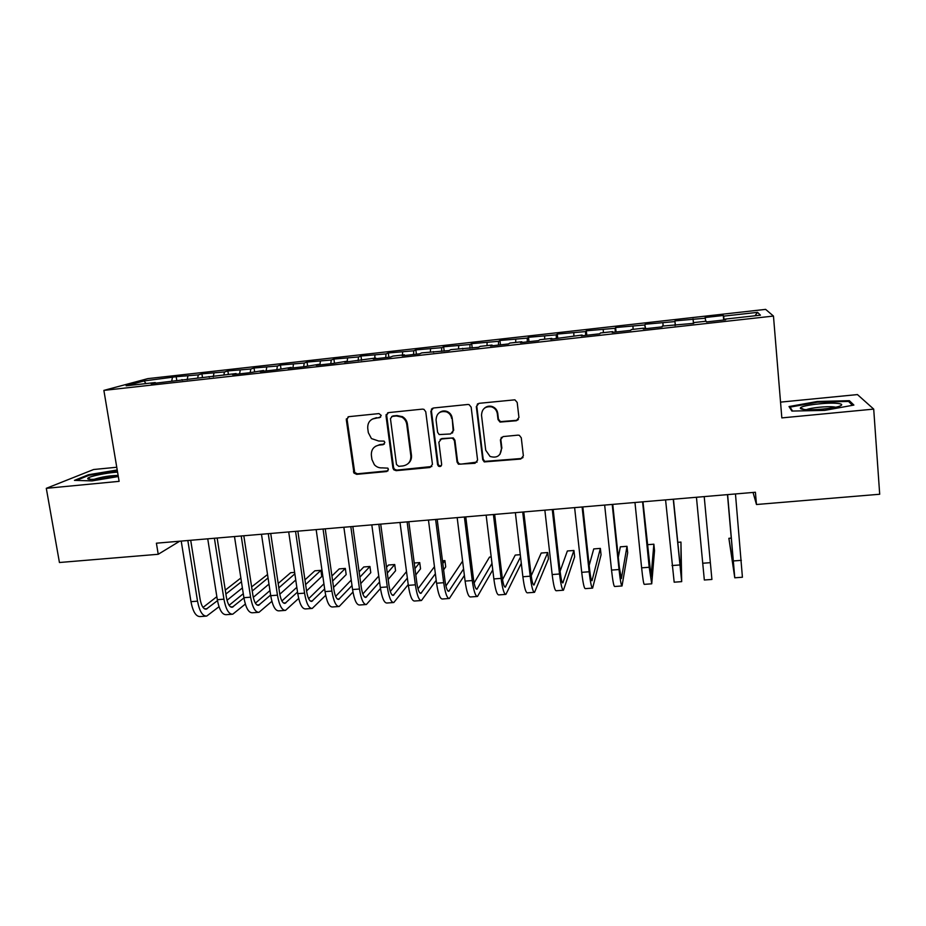 <?xml version="1.0" encoding="UTF-8"?>
<svg xmlns="http://www.w3.org/2000/svg" width="926" height="926" viewBox="0 0 926 926"><rect width="100%" height="100%" fill="white"/><g stroke="black" fill="none" stroke-linecap="round" stroke-linejoin="round"><path stroke-width="1.39" d="M381.246 415.427L378.977 413.586L348.755 416.677L346.324 419.872L353.964 473.047L356.66 474.344L386.698 471.542L388.411 469.343L387.832 468.139L382.253 467.873C379.162 468.081 376.523 467.028 374.347 464.702L371.939 459.527L371.361 455.198C371.152 449.55 373.768 446.182 379.209 445.082L383.121 444.7L384.846 442.478L384.093 441.123L378.665 441.019L371.43 438.565L368.316 432.65L367.738 428.298C367.518 422.603 370.145 419.2 375.597 418.066L379.521 417.672L381.246 415.427M516.303 420.751L518.942 417.487L517.194 402.44L514.902 399.824L478.892 403.342L476.311 406.607L482.701 459.632L484.252 461.912L520.736 459.041L523.364 455.824L521.28 437.813L519.336 435.324L517.97 435.139L503.015 436.586L500.41 439.827L501.464 448.74C500.781 455.812 496.984 458.393 490.062 456.46L485.722 450.233L481.532 415.299C481.856 408.91 485.201 406.097 491.579 406.873C494.843 408.03 496.753 410.311 497.32 413.714L498.014 419.571L500.028 422.082L516.303 420.751L518.41 419.547M753.035 492.447L756.473 504.508L755.408 492.25L156.401 543.192L158.23 554.28L179.679 541.212M756.473 504.508L879.7 494.252L873.704 409.107L857.441 394.58L780.537 402.127M116.757 467.248L93.607 469.517L46.3 488.326L119.118 481.346L103.874 390.39L773.465 316.067L781.833 417.904L873.704 409.107M46.3 488.326L59.438 562.51L158.23 554.28M425.763 411.769L423.969 409.361L422.488 409.118L388.492 412.614L386.015 415.82L392.925 468.047L393.793 469.795L396.154 470.663L429.942 467.503L432.454 464.343L425.763 411.769M433.368 408.007L467.861 404.477L469.065 404.604L471.16 407.139L477.584 460.106L475.015 463.301L458.428 464.215L457.05 462.039L454.4 440.707L452.791 438.392L451.124 438.067L441.389 439.017L438.866 442.223L441.656 464.354C441.413 466.345 440.348 466.947 438.473 466.183L437.604 464.736L430.845 411.248L433.368 408.007M103.874 390.39L147.824 378.63L765.628 309.377L773.465 316.067M176.727 380.158L176.183 376.72L144.132 380.933L126.121 385.795L155.244 382.554L151.123 383.7L236.107 373.548L232.576 374.636L249.129 372.796L263.54 370.493L260.218 371.569L276.909 369.705L291.215 367.414L288.09 368.467L304.943 366.592L319.134 364.3L316.229 365.33L333.233 363.443L347.308 361.163L344.622 362.182L375.736 358.003L373.259 358.987L390.575 357.066L392.925 356.093L404.419 354.808L402.173 355.781L419.64 353.836L421.758 352.875L448.983 350.572L450.869 349.634L478.58 347.273L480.235 346.37L492.065 345.051L490.502 345.954L508.467 343.951L509.879 343.071L521.813 341.74L520.493 342.62L538.619 340.606L539.789 339.738L551.838 338.395L550.762 339.252L582.141 335.027L581.32 335.849L599.793 333.8L600.465 332.978L612.734 331.612L612.167 332.422L630.803 330.35L631.219 329.563L643.605 328.174L643.292 328.962L662.125 326.866L662.275 326.102L693.736 323.348L693.62 322.607L706.237 321.206L706.457 321.935L725.648 319.794L725.266 319.088L725.301 319.84M176.183 376.72L198.303 374.88L197.713 377.901M202.458 377.299L201.914 373.838L198.303 374.88M201.914 373.838L224.439 371.951L223.849 375.169M228.398 374.405L227.877 370.932L224.439 371.951M227.877 370.932L250.796 369.011L250.228 372.449M254.569 371.488L254.048 368.004L250.796 369.011M254.048 368.004L277.383 366.036L276.828 369.717M280.948 368.56L280.439 365.052L277.383 366.036M280.439 365.052L304.191 363.038L303.693 366.731M307.571 365.677L307.062 362.066L304.191 363.038M307.062 362.066L331.242 360.017L330.79 363.721M334.448 362.992L333.916 359.068L331.242 360.017M333.916 359.068L358.512 356.961L358.13 360.677M361.568 360.295L360.99 356.035L358.512 356.961M360.99 356.035L386.026 353.894L385.702 357.61M388.862 357.262L388.307 352.98L386.026 353.894M388.307 352.98L413.783 350.78L413.517 354.519M416.399 354.195L415.855 349.901L413.783 350.78M415.855 349.901L441.783 347.655L441.586 351.394M444.179 351.104L443.647 346.787L441.783 347.655M443.647 346.787L470.038 344.495L469.887 348.245M472.202 347.991L471.681 343.65L470.038 344.495M471.681 343.65L498.535 341.312L498.454 345.074M500.468 344.842L499.959 340.49L498.535 341.312M499.959 340.49L527.288 338.094L527.264 341.868M528.989 341.671L528.491 337.295L527.288 338.094M528.491 337.295L556.294 334.853L556.341 338.627M557.753 338.476L557.278 334.066L556.294 334.853M557.278 334.066L585.556 331.577L585.672 335.362M586.783 335.247L586.32 330.825L585.556 331.577M586.32 330.825L615.096 328.279L615.281 332.075M616.068 331.983L615.616 327.538L615.096 328.279M615.616 327.538L644.89 324.945L645.144 328.753M645.619 328.695L644.89 324.945M645.179 324.239L674.961 321.588L675.285 325.396M675.436 325.385L674.961 321.588M675.008 320.894L705.311 318.197L705.635 321.276M723.704 320.014L723.299 315.488L705.114 317.525L705.311 318.197M723.299 315.488L723.657 316.136L757.549 312.351L760.42 315.176L725.266 319.088M693.62 322.607L693.678 323.359M723.657 316.136L724.097 319.968M757.549 312.351L754.968 315.778M674.776 324.713L674.857 325.454M693.146 319.551L693.505 323.371M643.605 328.174L643.709 328.915M662.9 322.931L663.143 326.01M612.734 331.612L612.85 332.341M632.944 326.288L633.129 329.343M582.141 335.027L582.28 335.744M603.243 329.598L603.37 332.654M551.838 338.395L552 339.113M573.819 332.897L573.889 335.941M521.813 341.74L521.998 342.446M544.662 336.15L544.673 339.194M492.065 345.051L492.262 345.757M515.747 339.391L515.713 342.423M462.583 348.338L462.803 349.033M487.099 342.585L487.018 345.618M433.368 351.591L433.611 352.285M458.706 345.768L458.567 348.778M404.419 354.808L404.685 355.503M430.555 348.905L430.37 351.915M386.258 415.681L386.107 414.582M375.736 358.003L376.014 358.686M402.66 352.03L402.416 355.028M347.308 361.163L347.609 361.846M374.995 355.121L374.717 358.119M319.134 364.3L319.447 364.971M347.574 358.188L347.25 361.175M291.215 367.414L291.54 368.085M320.396 361.233L319.921 364.925M263.54 370.493L263.887 371.152M293.438 364.242L292.917 367.923M236.107 373.548L236.466 374.208M266.723 367.228L266.144 370.909M208.917 376.581L209.299 377.229M240.228 370.192L239.591 373.861M181.959 379.579L182.353 380.227M213.964 373.132L213.269 376.789M155.244 382.554L155.649 383.19M187.909 376.037L187.168 379.695M437.628 464.817L438.322 464.759M353.744 472.665L354.6 472.596M144.132 380.933L145.938 383.584M172.386 377.773L171.773 380.713M117.208 469.991L88.456 474.737L74.462 480.374L92.102 480.895L118.308 476.531M789.021 406.549L791.892 411.063L824.672 410.392L853.888 405.067L849.373 400.68L817.288 401.49L789.021 406.549M693.447 323.382L693.042 318.88M380.644 417.151L372.345 419.05M375.435 446.344L379.903 444.596L384.348 444.075M348.141 416.816L347.1 419.455L354.716 472.503L357.401 473.799L388.017 470.825M387.693 412.811L386.698 415.404L393.585 467.514L394.453 469.262L396.803 470.119L431.852 466.496M392.184 416.376L390.448 418.633L396.49 464.493L398.759 466.334L402.891 465.94C408.366 464.864 411.017 461.484 410.843 455.812L406.757 424.386C406.259 421.203 404.639 418.784 401.872 417.128L396.34 415.959L391.71 416.492M408.042 463.66C410.658 461.542 411.792 458.752 411.468 455.314L410.843 455.812M392.855 415.959L396.999 415.543L402.521 416.712C405.275 418.367 406.896 420.774 407.394 423.946L411.468 455.314M440.139 439.445L441.945 438.542L453.323 437.929L454.921 440.232L457.56 461.507L458.937 463.683L460.824 464.146L477.098 462.097M432.349 408.32L431.423 410.843L438.172 464.204L439.028 465.662L441.32 465.755M451.645 418.459C451.136 415.369 449.446 413.181 446.587 411.896C439.989 410.612 436.482 413.32 436.065 420.022L437.604 432.268L439.179 434.572L450.615 433.958L453.161 430.74L452.177 418.031C451.668 414.941 449.99 412.764 447.131 411.491C444.33 410.473 441.76 410.843 439.41 412.591M452.455 433.032L453.161 430.74M452.177 418.031L453.694 430.289M484.356 408.262C486.567 406.306 489.125 405.704 492.019 406.468C495.283 407.625 497.193 409.894 497.748 413.297L498.443 419.142L500.445 421.643L516.696 420.323M499.959 454.319L501.464 448.74M501.336 437.327L500.827 439.352L501.88 448.242M477.584 403.805L476.786 406.213L483.164 459.111L484.703 461.391L521.118 458.52L523.016 457.56M89.232 479.263L88.942 477.561M88.583 475.478L88.456 474.737M817.345 402.231L817.288 401.49M849.501 402.382L849.373 400.68M205.85 616.16L200.201 616.566C195.988 616.704 192.909 611.739 190.964 601.668L181.218 541.085M219.011 606.715L206.683 616.091C202.516 616.23 199.472 611.264 197.527 601.171L187.828 540.518M190.71 540.275L200.109 599.215C201.393 605.94 203.431 609.262 206.22 609.181L217.483 600.638M225.886 594.017L241.454 581.76M203.037 607.421L216.846 596.68M225.284 590.117L240.864 577.998M242.404 587.929L227.02 600.279M231.951 614.262L226.199 614.679C222.182 614.806 219.219 609.806 217.321 599.689L207.737 538.828M245.332 604.076L232.739 614.204C228.768 614.332 225.84 609.32 223.942 599.191L214.404 538.261M217.147 538.029L226.395 597.235C227.657 603.995 229.602 607.329 232.264 607.259L243.932 597.907M252.254 591.008L268.042 577.928M267.533 574.525L251.629 586.887M229.092 605.315L243.283 593.705M268.968 584.086L253.284 597.339M258.261 612.352L252.416 612.78C248.608 612.885 245.76 607.861 243.897 597.687L234.486 536.548M271.885 601.321L259.014 612.294C255.24 612.41 252.439 607.375 250.587 597.189L241.211 535.98M243.816 535.76L252.902 595.244C254.129 602.027 256.004 605.384 258.516 605.326L270.623 595.059M278.842 587.86L294.85 573.831M294.642 572.395L290.648 572.708L278.182 583.473M255.391 603.162L269.952 590.591M295.753 579.977L279.802 594.237M117.579 472.167C107.323 472.619 88.989 476.369 87.808 478.302L87.715 478.73C87.982 480.501 107.694 478.429 118.134 475.524M118.123 475.408C109.696 475.605 101.663 476.913 94.024 479.321M76.337 480.432L89.081 475.269L117.313 470.616M837.602 403.412C827.404 402.243 801.8 405.299 800.458 407.845C799.902 408.586 801.117 409.13 804.081 409.477C812.31 410.531 833.967 408.482 839.836 406.086C842.926 404.812 842.185 403.921 837.602 403.412M835.738 407.22L833.782 406.896C826.987 406.097 810.262 407.799 806.511 409.662M792.563 411.051L790.04 407.127L817.438 402.208L848.54 401.433L852.499 405.322M790.133 408.297L790.04 407.127M284.803 610.431L278.865 610.859C275.254 610.952 272.533 605.893 270.716 595.673L261.479 534.256M298.67 598.416L285.509 610.373C281.944 610.465 279.258 605.407 277.453 595.175L268.262 533.677M270.728 533.469L279.64 593.23C280.833 600.048 282.627 603.428 285.011 603.37L297.524 592.073M305.638 584.538L320.905 570.335L314.828 570.81L304.955 579.861M281.909 600.962L296.829 587.292M320.905 570.335L321.785 576.47L306.564 590.927M311.564 608.486L305.534 608.926C302.119 609.007 299.538 603.914 297.755 593.647L288.704 531.941M325.697 595.337L312.236 608.44C308.879 608.521 306.321 603.416 304.561 593.138L295.544 531.362M297.859 531.165L306.599 591.193C307.768 598.046 309.481 601.449 311.715 601.402L324.656 588.913M332.642 580.996L345.329 568.414L339.205 568.9L331.936 575.984M308.647 598.694L323.926 583.797M345.329 568.414L346.185 574.583L333.557 587.385M338.557 606.53L332.422 606.97C329.228 607.039 326.762 601.912 325.038 591.598L316.16 529.603M352.956 592.05L339.182 606.484C336.045 606.542 333.615 601.414 331.902 591.089L323.058 529.024M325.234 528.839L333.8 589.144C334.946 596.031 336.566 599.458 338.661 599.423L352.007 585.568M359.867 577.187L369.937 566.481L363.768 566.967L359.126 571.817M335.629 596.367L351.243 580.058M369.937 566.481L370.782 572.673L360.758 583.577M346.37 418.865L346.347 419.86L347.1 419.455M365.793 604.551L359.554 605.002C356.568 605.06 354.241 599.898 352.563 589.538L343.87 527.253M380.47 588.485L366.372 604.516C363.443 604.562 361.152 599.388 359.485 589.017L350.827 526.663M352.852 526.489L361.244 587.072C362.344 593.994 363.883 597.444 365.839 597.42L379.579 581.968M387.311 573.078L394.731 564.536L388.515 565.022L386.524 567.268M362.842 593.96L378.769 576.007M394.731 564.536L395.564 570.752L388.168 579.445M393.261 602.56L386.918 603.023C384.151 603.058 381.952 597.86 380.32 587.454L371.812 524.868M408.227 584.584L393.793 602.525C391.085 602.548 388.92 597.351 387.3 586.922L378.838 524.278M380.713 524.116L388.92 584.989C389.996 591.934 391.432 595.406 393.249 595.406L407.371 578.067M414.964 568.552L419.733 562.58L414.235 563.008M390.297 591.448L406.514 571.585M419.733 562.58L420.543 568.819L415.797 574.907M402.231 416.55L402.173 417.313M420.96 600.557L414.512 601.02C411.977 601.032 409.917 595.812 408.331 585.348L400.009 522.472M436.204 580.278L421.457 600.511C418.969 600.523 416.943 595.291 415.369 584.815L407.104 521.87M408.817 521.72L416.839 582.882C417.881 589.874 419.235 593.358 420.89 593.369L435.37 573.761M442.813 563.517L444.92 560.6L442.466 560.797M417.996 588.809L434.456 566.677M444.92 560.6L445.719 566.862L443.612 569.837M431.435 409.072L431.458 409.848M448.913 598.52L442.362 598.995C440.047 598.995 438.125 593.74 436.586 583.23L428.46 520.053M464.389 575.44L449.353 598.497C447.096 598.485 445.209 593.219 443.693 582.697L435.614 519.451M437.176 519.312L445.012 580.764C446.019 587.779 447.281 591.297 448.786 591.309L463.579 568.958M445.927 586.008L462.606 561.121M477.11 596.483L470.443 596.957C468.359 596.946 466.577 591.656 465.095 581.088L457.166 517.611M492.759 569.884L477.503 596.448C475.478 596.425 473.73 591.124 472.26 580.544L464.389 516.997M465.778 516.882L473.429 578.623C474.401 585.672 475.57 589.214 476.925 589.237L491.984 563.425M491.197 556.966L489.495 557.105L474.112 582.975M505.55 594.411L498.778 594.909C496.926 594.874 495.294 589.549 493.859 578.924L486.138 515.145M521.303 563.297L505.897 594.388C504.114 594.353 502.505 589.017 501.093 578.38L493.419 514.532M494.646 514.428L502.1 576.458C503.038 583.542 504.103 587.107 505.307 587.142L520.551 556.908M520.296 554.686L515.25 555.079L502.54 579.63M534.244 592.339L527.369 592.837C525.748 592.779 524.255 587.42 522.877 576.748L515.365 512.668M523.78 511.951L531.026 574.282C531.929 581.401 532.901 584.989 533.943 585.035L547.717 552.533L548.447 558.91L534.545 592.316C532.994 592.258 531.547 586.887 530.181 576.203L522.715 512.043M547.717 552.533L541.201 553.042L531.211 575.798M563.193 590.232L556.202 590.742C554.836 590.672 553.493 585.278 552.162 574.548L544.858 510.157M553.169 509.45L560.207 572.083C561.087 579.236 561.955 582.848 562.834 582.905L573.935 550.472L574.641 556.873L563.448 590.221C562.151 590.14 560.843 584.734 559.524 573.993L552.266 509.52M573.935 550.472L567.36 550.982L560.114 571.215M592.409 588.114L585.301 588.635C584.179 588.542 582.986 583.102 581.713 572.326L574.618 507.622M582.824 506.927L589.665 569.86C590.499 577.048 591.274 580.683 591.98 580.764L600.372 548.4L601.055 554.824L592.617 588.103C591.552 588.01 590.394 582.558 589.144 571.77L582.107 506.985M600.372 548.4L593.74 548.921L589.179 565.404M621.878 585.973L614.656 586.505C613.788 586.389 612.746 580.926 611.53 570.092L604.655 505.064M612.757 504.381L619.378 567.626L621.381 578.6L627.006 546.305L627.678 552.764L622.04 585.961C621.23 585.857 620.235 580.37 619.031 569.525L612.213 504.427M627.006 546.305L620.327 546.826L618.302 557.336M651.615 583.82L644.276 584.352C643.663 584.225 642.783 578.715 641.625 567.835L634.97 502.494M642.968 501.811L651.059 576.412L653.872 544.199L654.52 550.681L651.73 583.808L649.195 567.268L642.598 501.846M653.872 544.199L647.286 544.708M681.629 581.644L674.174 582.188L665.574 499.89M673.445 499.218L681.004 574.201L680.957 542.069L681.686 581.644L673.26 499.23M680.957 542.069L677.624 542.335M711.909 579.445L704.211 496.602L711.909 579.445L704.327 580L696.445 497.262M731.39 538.11L728.878 538.307L734.769 577.789L727.616 494.611M734.804 577.789L742.42 577.234L735.464 493.94M727.477 494.623L734.063 570.3L728.878 538.307M376.303 417.649L375.597 418.066M383.804 444.214L383.121 444.7M379.903 444.596L379.209 445.082M387.369 470.998L386.698 471.542M357.401 473.799L356.66 474.344M354.207 471.207L353.454 471.739M380.216 417.256L379.521 417.672M430.521 466.97L429.942 467.503M396.803 470.119L396.154 470.663M393.585 467.514L392.925 468.047M386.698 415.404L386.015 415.82M407.394 423.946L406.757 424.386M396.999 415.543L396.34 415.959M431.423 410.843L430.845 411.248M190.964 601.668L197.527 601.171M204.53 608.857L207.308 608.648M217.321 599.689L223.942 599.191M230.643 606.924L233.294 606.727M243.897 597.687L250.587 597.189M256.988 604.979L259.5 604.794M270.716 595.673L277.453 595.175M283.553 603.023L285.937 602.849M297.755 593.647L304.561 593.138M310.349 601.055L312.583 600.881M325.038 591.598L331.902 591.089M337.377 599.053L339.472 598.902M352.563 589.538L359.485 589.017M364.636 597.05L366.592 596.9M380.32 587.454L387.3 586.922M392.138 595.024L393.944 594.886M408.331 585.348L415.369 584.815M419.872 592.976L421.527 592.848M436.586 583.23L443.693 582.697M447.848 590.915L449.353 590.8M465.095 581.088L472.26 580.544M476.08 588.832L477.422 588.728M493.859 578.924L501.093 578.38M504.554 586.725L505.746 586.644M522.877 576.748L530.181 576.203M533.283 584.607L534.314 584.538M552.162 574.548L559.524 573.993M562.267 582.477L563.135 582.408M581.713 572.326L589.144 571.77M591.517 580.313L592.212 580.266M611.53 570.092L619.031 569.525M641.625 567.835L649.195 567.268M671.998 565.554L679.638 564.976M702.649 563.251L710.358 562.672M733.577 560.936L741.356 560.346M354.716 472.503L353.964 473.047M394.453 469.262L393.793 469.795M402.521 416.712L401.872 417.128M90.655 479.367L87.808 478.302M803.93 409.454L800.458 407.845"/></g></svg>

